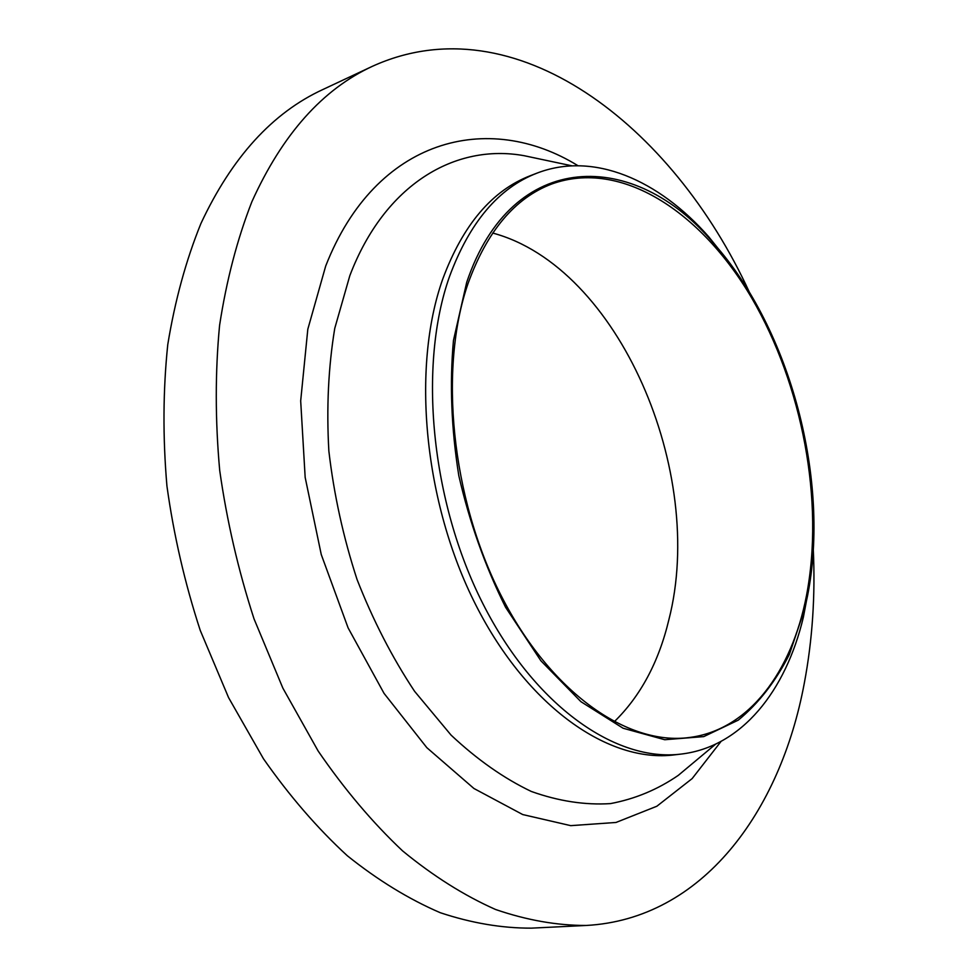 <?xml version="1.0" encoding="UTF-8"?>
<svg xmlns="http://www.w3.org/2000/svg" width="977" height="977" viewBox="0 0 977 977"><rect width="100%" height="100%" fill="white"/><g stroke="black" fill="none" stroke-linecap="round" stroke-linejoin="round"><path stroke-width="1.47" d="M466.701 282.329C512.082 147.6 635.16 149.115 713.698 243.395C790.625 329.725 830.56 480.965 807.442 596.312L804.621 609.221L789.379 654.37C775.762 681.287 758.726 703.22 738.27 720.147L703.733 736.609L664.751 739.723L623.094 728.231L580.973 701.718L540.904 660.794L505.597 607.303C485.166 566.306 469.571 522.439 458.811 475.701C451.325 428.671 449.542 383.57 453.475 340.375L466.701 282.329M809.444 585.101L803.399 617.085C785.838 691.105 741.604 746.892 681.323 754.049C616.426 762.451 534.944 706.542 482.87 603.652C430.772 500.981 418.071 365.215 449.518 276.528C469.558 222.353 498.71 187.902 536.947 173.149C593.564 151.252 658.754 179.829 708.936 237.02L729.257 262.459M681.323 754.049L674.374 754.867C609.367 763.281 527.849 707.592 475.848 605.056C423.798 502.728 411.232 367.401 442.801 278.909C462.915 224.857 492.115 190.442 530.426 175.665L536.947 173.149M813.291 549.526C815.416 595.604 812.424 640.13 804.315 683.118C780.415 811.802 702.268 919.21 586.188 925.463C556.89 925.512 526.676 920.175 495.534 909.477C464.185 895.567 433.19 876.027 402.548 850.857C372.518 822.549 344.38 789.257 318.136 750.995L282.854 688.101L254.02 618.844C238.266 570.238 226.835 520.778 219.703 470.438C215.184 420.366 215.135 372.017 219.581 325.378C226.481 280.399 237.252 239.182 251.883 201.726C282.353 134.374 322.605 89.2 372.628 66.204C515.001 1.661 673.031 125.899 749.31 292.074M586.188 925.463L531.366 928.15C501.848 928.235 471.476 923.082 440.248 912.701C408.85 899.182 377.867 880.204 347.323 855.754C317.415 828.264 289.461 795.925 263.46 758.763L228.594 697.651L200.236 630.373C184.824 583.135 173.723 535.017 166.933 486.021C162.744 437.269 163.025 390.128 167.763 344.6C174.956 300.647 185.996 260.309 200.896 223.562C231.83 157.407 272.51 112.709 322.935 89.493L372.628 66.204M492.677 233.039C618.844 266.806 706.676 472.55 668.879 619.711C658.754 662.088 640.521 696.137 614.154 721.844M806.513 595.445C791.871 671.626 749.029 730.063 689.249 737.513C627.698 745.866 550.393 692.742 500.822 595.005C451.215 497.476 438.636 368.329 468.032 283.55C487.01 231.17 514.891 198.001 551.687 184.03C621.079 158.86 701.156 211.655 751.85 298.254C802.569 385.378 824.454 501.726 806.513 595.445M537.142 158.457L524.246 155.722C455.538 143.204 384.791 183.896 349.839 275.624L334.757 328.357C328.37 367.083 326.403 407.971 328.858 451.044C333.939 494.57 343.33 537.362 357.032 579.434C372.994 620.212 392.168 657.509 414.578 691.301L451.093 735.131C477.191 759.63 503.937 778.4 531.329 791.468C558.6 801.177 584.979 805.219 610.442 803.607C635.026 798.978 657.631 789.563 678.258 775.384L688.37 766.933M721.05 741.421L692.143 778.596L656.862 806.233L615.998 822.463L570.739 825.65L522.695 814.549L473.93 788.488L426.839 747.674L384.034 693.352L348.093 627.857L321.25 554.521L305.166 477.399L300.684 400.888L307.816 329.225L325.695 266.037C375.803 137.867 488.341 110.425 577.969 165.699M715.665 744.144L688.419 766.896M713.698 243.395L708.936 237.02M571.936 165.821L537.203 158.469M804.621 609.221L803.399 617.085"/></g></svg>
